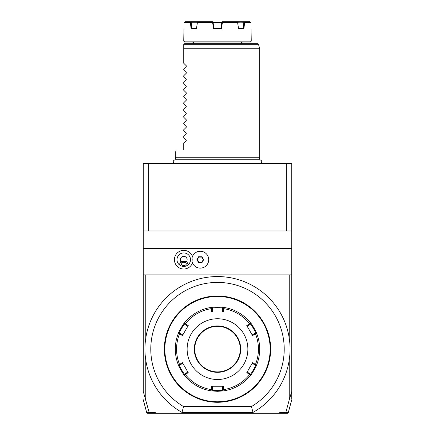 <?xml version="1.0" encoding="UTF-8"?>
<svg xmlns="http://www.w3.org/2000/svg" width="435" height="435" viewBox="0 0 435 435"><rect width="100%" height="100%" fill="white"/><g stroke="black" fill="none" stroke-linecap="round" stroke-linejoin="round"><path stroke-width="0.65" d="M286.322 163.5L291.749 163.5L291.749 231.001L148.678 231.001L148.678 163.5L286.322 163.5L286.322 231.001M143.251 391.598L143.251 163.5L148.678 163.5M279.466 413.25L279.776 412.407L288.291 412.625L287.475 413.25L147.525 413.25L146.709 412.625L143.251 399.716M285.828 412.614L285.072 413.25M155.534 413.25L155.224 412.407L149.14 412.407L149.928 413.25L152.734 413.25M143.251 391.402L149.14 412.407M145.779 399.879L145.779 360.158M285.86 412.407L289.221 399.879L289.221 360.158M289.221 399.879L291.749 391.402L291.749 398.944L291.749 391.598M143.251 274.876L145.779 274.876L145.779 338.093A72.563 72.563 0 0 1 289.221 338.093L289.221 274.876L291.749 274.876L291.749 231.001M291.749 391.402L291.749 274.876M253.007 412.407A72.563 72.563 0 0 0 273.278 302.711A72.563 72.563 0 0 0 161.722 302.711A72.563 72.563 0 0 0 181.993 412.407L253.007 412.407L251.446 406.562A66.718 66.718 0 0 0 268.46 306.066A66.718 66.718 0 0 0 166.54 306.066A66.718 66.718 0 0 0 183.554 406.562L251.446 406.562M181.993 412.407L183.554 406.562M217.5 295.969A53.157 53.157 0 0 1 270.657 349.126A53.157 53.157 0 0 1 217.5 402.283A53.157 53.157 0 0 1 164.343 349.126A53.157 53.157 0 0 1 217.5 295.969M218.337 402.277L218.615 402.272M218.892 402.261L222.084 402.081L221.719 401.744M221.067 402.163L220.023 402.223M219.528 296.007L220.012 296.028M220.866 296.077L221.371 296.11M221.779 296.143L222.084 296.164L221.719 296.501M270.603 351.507L270.57 352.111M270.124 353.345L270.456 353.709L270.592 351.752M270.646 350.235L270.652 349.957M270.657 348.848L270.652 348.565M270.652 348.283L270.646 348.005M270.603 346.744L270.456 344.542L270.124 344.906M270.565 345.972L270.586 346.429M216.663 295.974L216.385 295.979M216.108 295.985L212.916 296.164L213.28 296.501M213.933 296.088L214.977 296.028M215.472 402.244L214.988 402.223M214.134 402.174L213.324 402.119M213.221 402.109L212.916 402.081L213.28 401.744M164.397 346.744L164.43 346.14M164.876 344.906L164.544 344.542L164.408 346.499M164.343 349.403L164.348 349.686M164.348 349.963L164.354 350.246M164.397 351.507L164.544 353.709L164.876 353.345M164.435 352.274L164.414 351.823M217.5 401.777A52.651 52.651 0 0 1 164.849 349.126A52.651 52.651 0 0 1 217.5 296.474A52.651 52.651 0 0 1 270.151 349.126A52.651 52.651 0 0 1 217.5 401.777M223.329 390.907L217.5 391.315L211.671 390.907A42.19 42.19 0 0 1 184.228 375.068C184.059 375.655 177.795 364.796 178.399 364.965A42.19 42.19 0 0 1 178.399 333.281C177.795 333.455 184.059 322.596 184.233 323.183A42.19 42.19 0 0 1 211.671 307.344L217.5 306.936L223.329 307.344A42.19 42.19 0 0 1 250.772 323.183C250.941 322.596 257.205 333.455 256.601 333.286A42.19 42.19 0 0 1 256.601 364.965C257.194 364.813 250.93 375.666 250.767 375.068A42.19 42.19 0 0 1 223.329 390.907L222.948 390.57L223.264 389.657A40.939 40.939 0 0 0 249.717 374.377L250.674 374.568L250.772 375.068A42.19 42.19 0 0 1 223.329 390.907M211.736 389.657L212.052 390.57L211.671 390.907A42.19 42.19 0 0 1 184.228 375.068L184.326 374.568L185.283 374.377A40.939 40.939 0 0 0 211.736 389.657L211.736 386.247L223.264 386.247L222.562 386.247L222.562 390.238L222.948 390.57M222.562 390.238L217.5 390.635L212.438 390.238L212.438 386.247L211.736 386.247M184.326 323.683L184.228 323.183A42.19 42.19 0 0 1 211.671 307.344L212.052 307.675L211.736 308.594A40.939 40.939 0 0 0 185.283 323.868L184.326 323.683L184.424 324.184L187.882 326.179L182.466 335.554L179.519 333.852A40.939 40.939 0 0 0 179.519 364.399L178.883 365.134L178.399 364.965A42.19 42.19 0 0 1 178.399 333.281L178.883 333.118L179.519 333.852M212.438 308.013L217.5 307.61L222.562 308.013L223.329 307.344A42.19 42.19 0 0 1 250.772 323.183L250.674 323.683L249.717 323.868A40.939 40.939 0 0 0 223.264 308.594L223.264 311.998L211.736 311.998L212.438 311.998L212.438 308.013L212.052 307.675M223.264 308.594L222.948 307.675M250.576 324.184C250.788 323.678 256.182 333.036 255.639 332.954L256.601 333.281A42.19 42.19 0 0 1 256.601 364.965L256.117 365.134L255.481 364.399A40.939 40.939 0 0 0 255.481 333.852L252.534 335.554L246.77 325.57L247.118 326.179L250.576 324.184L250.674 323.683M255.481 333.852L256.117 333.118M249.717 374.377L246.77 372.681L252.534 362.698L252.18 363.301L255.639 365.297L256.117 365.134M255.639 365.297C256.182 365.221 250.783 374.573 250.576 374.067L250.674 374.568M246.77 372.681L247.118 372.072L250.576 374.067M252.534 362.698L255.481 364.399M246.77 325.57L249.717 323.868M217.5 379.499A30.374 30.374 0 0 0 247.874 349.126A30.374 30.374 0 0 0 217.5 318.752A30.374 30.374 0 0 0 187.126 349.126A30.374 30.374 0 0 0 217.5 379.499M223.264 386.247L223.264 389.657M212.438 390.238L212.052 390.57M179.519 364.399L182.466 362.698L188.23 372.681L187.882 372.072L184.424 374.067L184.326 374.568M184.424 374.067C184.212 374.568 178.818 365.215 179.361 365.297L178.883 365.134M182.466 335.554L182.82 334.945L179.361 332.954L178.883 333.118M179.361 332.954C178.818 333.036 184.212 323.678 184.424 324.184M185.283 323.868L188.23 325.57M188.23 372.681L185.283 374.377M211.736 311.998L211.736 308.594M222.562 308.013L222.562 311.998L223.264 311.998M217.5 371.909A22.783 22.783 0 0 0 240.283 349.126A22.783 22.783 0 0 0 217.5 326.342A22.783 22.783 0 0 0 194.717 349.126A22.783 22.783 0 0 0 217.5 371.909A22.783 22.783 0 0 1 194.717 349.126A22.783 22.783 0 0 1 217.5 326.342M179.361 365.297L182.82 363.301L182.466 362.698M255.639 332.954L252.18 334.945L252.534 335.554M149.172 412.608L146.709 412.625M143.251 231.001L148.678 231.001M291.749 248.537L143.251 248.537M289.221 274.876L145.779 274.876M192.498 256.438A9.336 9.336 0 0 0 174.413 259.69A9.336 9.336 0 0 0 192.498 262.936M192.02 258.004L192.014 258.031A8.439 8.439 0 0 1 204.977 252.675A8.439 8.439 0 0 1 204.977 266.698A8.439 8.439 0 0 1 192.014 261.343L192.02 261.375M192.014 261.343A8.428 8.428 0 0 0 192.014 258.031M186.653 265.78A6.748 6.748 0 0 0 183.749 252.936A6.748 6.748 0 0 0 180.846 265.78M182.635 266.345A6.748 6.748 0 0 0 184.864 266.345M186.675 261.375L188.214 264.752C185.239 267.046 182.26 267.046 179.285 264.752L180.829 261.375L186.675 261.375A3.377 3.377 0 0 0 181.58 257.101A3.377 3.377 0 0 0 180.829 261.375M183.749 265.551A2.534 1.789 0 0 1 181.221 263.762A2.534 1.789 0 0 1 183.749 261.973A2.534 1.789 0 0 1 186.283 263.762A2.534 1.789 0 0 1 183.749 265.551M182.298 262.294L183.749 262.843L185.201 262.294M203.667 259.69L201.976 256.759L198.599 256.759L196.908 259.69L198.599 262.615L201.976 262.615L203.667 259.69L203.281 259.69L201.786 257.096L198.79 257.096L197.294 259.69L198.79 262.278L201.786 262.278L203.281 259.69M201.976 262.615L201.786 262.278M198.599 262.615L198.79 262.278M196.908 259.69L197.294 259.69M198.599 256.759L198.79 257.096M201.976 256.759L201.786 257.096M175.979 159.754L175.31 157.258L259.69 157.258L259.69 48.753L183.749 48.753L183.749 44.533L183.749 63.26L186.262 65.772L186.262 66.49L183.749 69.002L186.262 66.49M183.967 44.31L258.499 44.31L257.683 43.685L184.592 43.685L183.749 44.533M192.188 41.999A1.686 1.686 0 0 1 193.874 43.685M242.812 41.999A1.686 1.686 0 0 0 241.126 43.685M183.749 41.156L184.592 41.999L250.408 41.999L251.251 41.156L183.749 41.156L183.961 29.004M213.721 29.004L212.574 22.593L212.96 22.131L214.199 28.498L213.721 29.004L221.279 29.004L222.426 22.593L237.624 22.593L237.608 22.131L243.861 22.25L243.187 28.498M251.038 29.004L251.251 41.156M250.478 22.131L250.886 22.593L244.595 22.593L243.888 29.004L238.543 29.004L237.624 22.593M214.145 28.498L220.855 28.498L221.279 29.004M237.608 22.131L236.966 21.75L222.497 21.75L221.904 22.25L220.801 28.498L221.839 22.593M221.904 22.25L222.426 22.593M212.574 22.593L197.376 22.593L196.457 29.004L191.112 29.004L190.405 22.593L184.114 22.593L184.973 21.75L212.503 21.75L213.096 22.25M213.128 22.424L221.872 22.424M191.112 29.004L191.813 28.498L191.139 22.25L197.365 22.25L196.457 29.004M191.743 28.498L196.484 28.498M238.543 29.004L237.635 22.25L244.03 22.131L244.595 22.593M238.516 28.498L243.257 28.498L243.888 29.004M236.966 21.75L250.027 21.75M244.03 21.75L244.03 22.131M222.497 21.75L222.04 22.131M212.96 22.131L212.503 21.75M198.034 21.75L197.376 22.593M190.405 22.593L191.139 22.25M190.97 22.131L190.97 21.75M184.973 21.75L184.114 22.593M183.749 70.008L186.262 72.525L183.749 70.008L183.749 69.002M186.262 72.525L186.262 73.238L183.749 75.75L186.262 73.238M183.749 76.761L186.262 79.273L183.749 76.761L183.749 75.75M186.262 79.273L186.262 79.991L183.749 82.503L186.262 79.991M183.749 83.509L186.262 86.021L183.749 83.509L183.749 82.503M186.262 86.021L186.262 86.739L183.749 89.251L186.262 86.739M183.749 90.262L186.262 92.775L183.749 90.262L183.749 89.251M186.262 92.775L186.262 93.487L183.749 96.004L186.262 93.487M183.749 97.01L186.262 99.523L183.749 97.01L183.749 96.004M186.262 99.523L186.262 100.24L183.749 102.752L186.262 100.24M183.749 103.758L186.262 106.276L183.749 103.758L183.749 102.752M186.262 106.276L186.262 106.988L183.749 109.5L186.262 106.988M183.749 110.512L186.262 113.024L183.749 110.512L183.749 109.5M186.262 113.024L186.262 113.742L183.749 116.254L186.262 113.742M183.749 117.26L186.262 119.772L183.749 117.26L183.749 116.254M186.262 119.772L186.262 120.49L183.749 123.002L186.262 120.49M183.749 124.008L186.262 126.525L183.749 124.008L183.749 123.002M186.262 126.525L186.262 127.237L183.749 129.75L186.262 127.237M183.749 130.761L186.262 133.273L183.749 130.761L183.749 129.75M186.262 133.273L186.262 133.991L183.749 136.503L186.262 133.991M183.749 137.509L186.262 140.021L183.749 137.509L183.749 136.503M186.262 140.021L186.262 140.739L183.749 143.251L186.262 140.739M177.001 149.999C174.745 152.255 174.745 152.255 177.001 149.999C174.745 152.255 174.745 152.255 177.001 149.999L183.749 149.999L183.749 143.251M186.262 65.772L183.749 63.26M217.5 391.315L217.5 390.635M217.5 306.936L217.5 307.61M217.5 372.327A23.202 23.202 0 0 0 240.702 349.126A23.202 23.202 0 0 0 217.5 325.924A23.202 23.202 0 0 0 194.298 349.126A23.202 23.202 0 0 0 217.5 372.327M288.291 412.625L291.749 399.716M173.799 163.5C172.706 161.564 173.233 160.314 175.387 159.754L259.613 159.754C261.767 160.314 262.294 161.564 261.201 163.5M259.021 159.754L259.69 157.258M258.499 44.31L259.69 48.753M175.31 157.258L175.31 151.69"/></g></svg>
